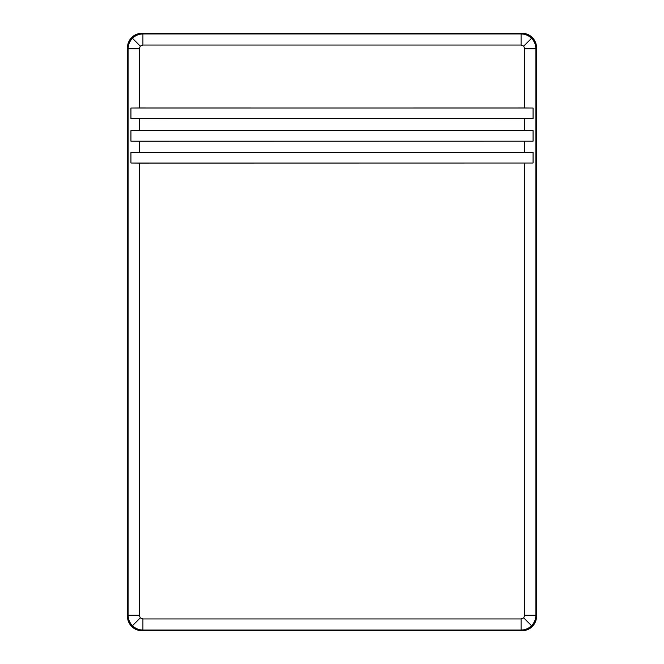 <?xml version="1.0" encoding="UTF-8"?>
<svg xmlns="http://www.w3.org/2000/svg" width="664" height="664" viewBox="0 0 664 664"><rect width="100%" height="100%" fill="white"/><g stroke="black" fill="none" stroke-linecap="round" stroke-linejoin="round"><path stroke-width="1" d="M533.059 130.592L130.941 130.592L130.941 141.191L533.059 141.191L533.059 130.592L130.941 130.592L533.059 130.592L533.059 141.191L130.941 141.191L533.059 141.191L139.216 141.258L139.216 152.355L524.784 152.355L524.784 141.258L524.784 152.355L533.059 152.421L130.941 152.421L533.059 152.421L130.941 152.421L130.941 163.02L533.059 163.02L533.059 152.421L533.059 163.02L130.941 163.02L533.059 163.02L139.216 163.087L139.216 615.254L140.303 617.869L132.451 625.72C135.373 628.551 138.859 629.995 142.918 630.053L142.918 618.956L140.303 617.869L142.918 618.956L521.082 618.956L521.082 630.053C525.141 629.995 528.627 628.551 531.549 625.72L523.697 617.869L521.082 618.956L523.697 617.869L531.549 625.72C534.379 622.807 535.823 619.313 535.881 615.254L524.784 615.254L523.697 617.869L524.784 615.254L524.784 163.087L524.784 615.254L535.881 615.254L535.881 48.746C535.823 44.687 534.379 41.193 531.549 38.28L523.697 46.131L524.784 48.746L535.881 48.746L524.784 48.746L523.697 46.131L531.549 38.28C528.627 35.449 525.141 34.005 521.082 33.947L521.082 45.044L523.697 46.131L521.082 45.044L142.918 45.044L142.918 33.947C138.859 34.005 135.373 35.449 132.451 38.28L140.303 46.131L142.918 45.044L140.303 46.131L132.451 38.28C129.621 41.193 128.177 44.687 128.119 48.746L139.216 48.746L140.303 46.131L139.216 48.746L139.216 107.95L533.059 108.016L130.941 108.016L130.941 118.615L533.059 118.615L139.216 118.682L139.216 130.526L524.784 130.526L524.784 118.682L130.941 118.615L533.059 118.615L533.059 108.016L130.941 108.016L524.784 107.95L524.784 48.746L524.784 107.95L533.059 108.016L533.059 118.615L524.784 118.682L524.784 130.526L533.059 130.592M140.303 617.869L139.216 615.254L128.119 615.254C128.177 619.313 129.621 622.807 132.451 625.72L140.303 617.869M142.918 618.956L142.918 630.053L521.082 630.053L521.082 618.956L142.918 618.956M142.918 33.947L142.918 45.044L521.082 45.044L521.082 33.947L142.918 33.947L521.082 33.947C525.141 34.005 528.627 35.449 531.549 38.28C534.379 41.193 535.823 44.687 535.881 48.746L535.881 615.254C535.823 619.313 534.379 622.807 531.549 625.72C528.627 628.551 525.141 629.995 521.082 630.053L142.918 630.053C138.859 629.995 135.373 628.551 132.451 625.72C129.621 622.807 128.177 619.313 128.119 615.254L139.216 615.254L139.216 163.087L130.941 163.02L130.941 152.421L139.216 152.355L139.216 141.258L130.941 141.191L130.941 130.592L139.216 130.526L139.216 118.682L130.941 118.615L130.941 108.016L139.216 107.95L139.216 48.746L128.119 48.746L128.119 615.254L127.372 616.001C127.513 620.259 128.957 623.745 131.704 626.467C134.427 629.215 137.913 630.659 142.171 630.8L142.918 630.053L142.171 630.8L521.829 630.8L521.082 630.053L521.829 630.8C526.087 630.659 529.573 629.215 532.296 626.467C535.043 623.745 536.487 620.259 536.628 616.001L535.881 615.254L536.628 616.001L536.628 47.999L535.881 48.746L536.628 47.999C536.487 43.741 535.043 40.255 532.296 37.533C529.573 34.785 526.087 33.341 521.829 33.2L521.082 33.947L521.829 33.2L142.171 33.2L142.918 33.947L142.171 33.2C137.913 33.341 134.427 34.785 131.704 37.533C128.957 40.255 127.513 43.741 127.372 47.999L128.119 48.746C128.177 44.687 129.621 41.193 132.451 38.28C135.373 35.449 138.859 34.005 142.918 33.947M128.119 48.746L127.372 47.999L127.372 616.001L128.119 615.254L128.119 48.746M127.372 47.999L127.372 616.001L127.654 618.889L129.87 624.226L133.954 628.31L139.282 630.518L142.171 630.8L521.829 630.8L524.718 630.518L530.046 628.31L534.13 624.226L536.346 618.889L536.628 616.001L536.628 47.999L536.346 45.111L534.13 39.774L530.046 35.69L524.718 33.482L521.829 33.2L142.171 33.2L136.51 34.329L131.704 37.533L128.501 42.338L127.372 47.999C127.513 43.741 128.957 40.255 131.704 37.533C134.427 34.785 137.913 33.341 142.171 33.2L521.829 33.2C526.087 33.341 529.573 34.785 532.296 37.533C535.043 40.255 536.487 43.741 536.628 47.999L536.628 616.001C536.487 620.259 535.043 623.745 532.296 626.467C529.573 629.215 526.087 630.659 521.829 630.8L142.171 630.8C137.913 630.659 134.427 629.215 131.704 626.467C128.957 623.745 127.513 620.259 127.372 616.001L127.372 47.999L127.654 45.111L129.87 39.774L133.954 35.69L139.282 33.482L142.171 33.2L521.829 33.2L527.49 34.329L532.296 37.533L535.499 42.338L536.628 47.999L536.628 616.001L535.499 621.662L532.296 626.467L527.49 629.671L521.829 630.8L142.171 630.8L139.282 630.518L133.954 628.31L129.87 624.226L127.654 618.889L127.372 616.001L127.372 47.999"/></g></svg>
